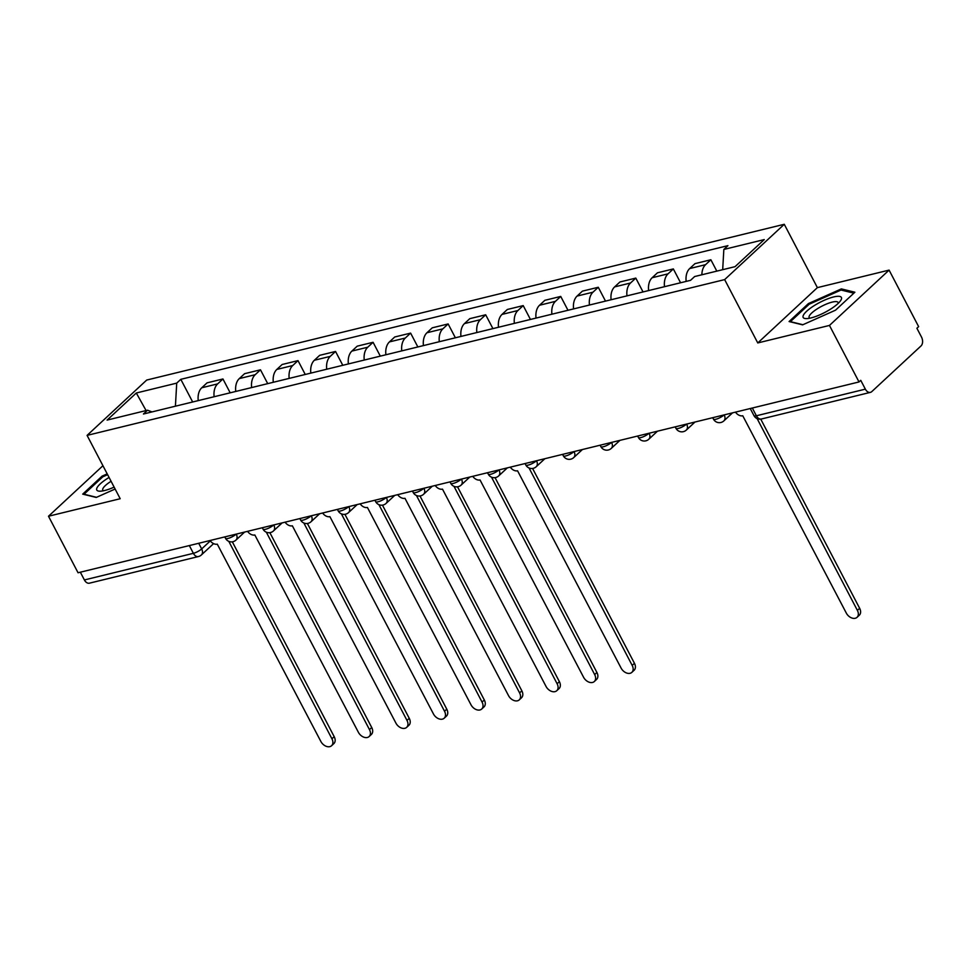 <?xml version="1.0" encoding="UTF-8"?>
<svg xmlns="http://www.w3.org/2000/svg" width="970" height="970" viewBox="0 0 970 970"><rect width="100%" height="100%" fill="white"/><g stroke="black" fill="none" stroke-linecap="round" stroke-linejoin="round"><path stroke-width="1.45" d="M829.459 325.435L889.09 270.109L817.383 287.629L784.269 224.288L146.7 380.058L87.082 435.384L724.651 279.602L757.764 342.943L829.459 325.435L859.02 381.95L78.049 572.761L48.5 516.234L120.195 498.725L87.082 435.384M889.09 270.109L918.638 326.635L916.893 328.248L921.5 337.051A6.632 4.413 76.3 0 1 920.991 345.963L871.8 391.601A6.632 4.413 76.3 0 1 870.405 392.365L761.414 419.004A6.632 4.413 -103.7 0 1 756.37 415.778L865.361 389.152A6.632 4.413 76.3 0 0 870.405 392.365M189.332 545.576L193.382 553.324A6.632 4.413 -103.7 0 0 198.438 556.55L89.446 583.176A6.632 4.413 -103.7 0 1 84.39 579.951L193.382 553.324A6.632 1.722 -27.6 0 0 201.663 548.923L210.308 540.908M80.34 572.203L84.39 579.951M102.941 465.721L48.5 516.234M865.361 389.152L860.754 380.337L859.02 381.95M701.88 274.777A15.265 10.161 -103.7 0 1 705.566 264.677L710.864 259.754L694.993 263.634L689.682 268.557A15.265 10.161 76.3 0 0 686.166 281.409M716.818 271.127L710.864 259.754M664.511 286.696A15.265 10.161 -103.7 0 1 668.039 273.843L673.338 268.92L657.454 272.8L652.155 277.723A15.265 10.161 76.3 0 0 648.627 290.576M680.576 282.767L673.338 268.92M626.984 295.862A15.265 10.161 -103.7 0 1 630.5 283.01L635.799 278.099L619.927 281.979L614.628 286.89A15.265 10.161 76.3 0 0 611.1 299.742M643.037 291.946L635.799 278.099M589.445 305.041A15.265 10.161 -103.7 0 1 592.973 292.188L598.272 287.265L582.388 291.145L577.089 296.068A15.265 10.161 76.3 0 0 573.573 308.921M605.51 301.112L598.272 287.265M551.918 314.207A15.265 10.161 -103.7 0 1 555.434 301.355L560.733 296.432L544.861 300.312L539.562 305.235A15.265 10.161 76.3 0 0 536.034 318.087M567.983 310.279L560.733 296.432M514.379 323.374A15.265 10.161 -103.7 0 1 517.907 310.521L523.206 305.598L507.322 309.478L502.024 314.401A15.265 10.161 76.3 0 0 498.507 327.254M530.444 319.457L523.206 305.598M476.852 332.552A15.265 10.161 -103.7 0 1 480.368 319.688L485.679 314.777L469.795 318.657L464.497 323.568A15.265 10.161 76.3 0 0 460.968 336.432M492.918 328.624L485.679 314.777M439.313 341.719A15.265 10.161 -103.7 0 1 442.841 328.866L448.14 323.944L432.256 327.824L426.958 332.746A15.265 10.161 76.3 0 0 423.441 345.599M455.379 337.79L448.14 323.944M401.786 350.885A15.265 10.161 -103.7 0 1 405.302 338.033L410.613 333.11L394.729 336.99L389.431 341.913A15.265 10.161 76.3 0 0 385.902 354.765M417.852 346.957L410.613 333.11M364.247 360.052A15.265 10.161 -103.7 0 1 367.775 347.199L373.074 342.289L357.202 346.169L351.892 351.079A15.265 10.161 76.3 0 0 348.375 363.932M380.313 356.135L373.074 342.289M326.72 369.23A15.265 10.161 -103.7 0 1 330.236 356.378L335.547 351.455L319.663 355.335L314.365 360.258A15.265 10.161 76.3 0 0 310.837 373.111M342.786 365.302L335.547 351.455M289.181 378.397A15.265 10.161 -103.7 0 1 292.71 365.544L298.008 360.622L282.137 364.502L276.826 369.424A15.265 10.161 76.3 0 0 273.31 382.277M305.247 374.468L298.008 360.622M251.654 387.563A15.265 10.161 -103.7 0 1 255.183 374.711L260.481 369.8L244.598 373.68L239.299 378.591A15.265 10.161 76.3 0 0 235.771 391.443M267.72 383.647L260.481 369.8M214.127 396.742A15.265 10.161 -103.7 0 1 217.644 383.89L222.942 378.967L207.071 382.847L201.76 387.77A15.265 10.161 76.3 0 0 198.244 400.622M230.181 392.814L222.942 378.967M722.686 269.696L723.838 249.448L764.251 239.578L735.054 266.665L694.629 276.547L690.543 280.33L143.439 414.008L147.525 410.213L107.1 420.095L136.309 392.995L176.722 383.126L175.412 406.2M723.838 249.448L727.912 245.652L180.808 379.331L176.722 383.126M784.269 224.288L724.651 279.602M817.383 287.629L757.764 342.943M789.083 321.543L802.614 324.853L835.51 310.194L854.885 292.225L841.354 288.902L808.446 303.561L789.083 321.543M107.197 473.869L102.068 476.149L82.705 494.13L96.236 497.44L115.127 489.025M192.654 401.98L180.808 379.331M151.987 411.923L147.525 410.213M146.094 410.565L136.309 392.995M808.919 304.471L808.446 303.561M842.069 290.285L841.354 288.902M102.541 477.058L102.068 476.149M735.49 412.129A6.632 4.644 -132.9 0 0 742.753 415.766L846.313 613.088A7.639 5.335 -132.9 0 0 857.043 617.332A7.639 5.335 -132.9 0 0 857.383 610.385L757.121 418.603M760.747 419.125L859.638 608.287A7.639 5.335 47.1 0 1 859.299 615.235L857.043 617.332M841.475 298.893A21.57 5.602 -27.6 0 0 824.245 300.276A21.57 5.602 -27.6 0 0 803.087 316.002A21.57 5.602 -27.6 0 0 806.567 318.609A21.57 5.602 -27.6 0 0 824.876 312.413A21.57 5.602 -27.6 0 0 840.408 300.918A21.57 5.602 -27.6 0 0 841.475 298.893M838.213 303.355A16.332 4.244 -27.6 0 0 838.104 302.47A16.332 4.244 -27.6 0 0 823.397 305.417A16.332 4.244 -27.6 0 0 809.101 316.511A16.332 4.244 -27.6 0 0 809.162 317.602A16.332 4.244 -27.6 0 0 809.817 318.196M802.918 324.72L790.404 321.652L809.162 304.24L841.051 290.03L853.855 293.17M109.076 477.446A21.57 5.602 -27.6 0 0 96.709 488.589A21.57 5.602 -27.6 0 0 100.189 491.196A21.57 5.602 -27.6 0 0 114.133 487.122M111.077 481.278A16.332 4.244 -27.6 0 0 102.723 489.098A16.332 4.244 -27.6 0 0 102.784 490.189A16.332 4.244 -27.6 0 0 103.438 490.784M96.539 497.307L84.026 494.239L102.784 476.828L107.621 474.669M510.293 467.152A6.632 4.644 -132.9 0 0 517.556 470.789L621.115 668.112A7.639 5.335 -132.9 0 0 631.846 672.355A7.639 5.335 -132.9 0 0 632.185 665.408L529.05 467.989M532.591 468.462L634.453 663.31A7.639 5.335 47.1 0 1 634.101 670.258L631.846 672.355M472.766 476.331A6.632 4.644 -132.9 0 0 480.029 479.956L583.588 677.278A7.639 5.335 -132.9 0 0 594.319 681.522A7.639 5.335 -132.9 0 0 594.659 674.574L491.511 477.155M495.052 477.64L596.914 672.477A7.639 5.335 47.1 0 1 596.574 679.424L594.319 681.522M435.227 485.497A6.632 4.644 -132.9 0 0 442.49 489.135L546.049 686.457A7.639 5.335 -132.9 0 0 556.78 690.701A7.639 5.335 -132.9 0 0 557.12 683.753L453.984 486.322M457.525 486.807L559.387 681.655A7.639 5.335 47.1 0 1 559.035 688.603L556.78 690.701M397.7 494.664A6.632 4.644 -132.9 0 0 404.963 498.301L508.522 695.623A7.639 5.335 -132.9 0 0 519.253 699.867A7.639 5.335 -132.9 0 0 519.593 692.919L416.445 495.488M419.986 495.973L521.848 690.822A7.639 5.335 47.1 0 1 521.508 697.769L519.253 699.867M360.161 503.83A6.632 4.644 -132.9 0 0 367.424 507.468L470.996 704.79A7.639 5.335 -132.9 0 0 481.714 709.034A7.639 5.335 -132.9 0 0 482.054 702.086L378.918 504.667M382.459 505.14L484.321 699.988A7.639 5.335 47.1 0 1 483.981 706.936L481.714 709.034M322.634 513.009A6.632 4.644 -132.9 0 0 329.897 516.646L433.457 713.956A7.639 5.335 -132.9 0 0 444.187 718.2A7.639 5.335 -132.9 0 0 444.527 711.252L341.379 513.833M344.92 514.318L446.782 709.167A7.639 5.335 47.1 0 1 446.442 716.115L444.187 718.2M285.095 522.175A6.632 4.644 -132.9 0 0 292.358 525.813L395.93 723.135A7.639 5.335 -132.9 0 0 406.648 727.379A7.639 5.335 -132.9 0 0 406.988 720.431L303.852 523M307.393 523.485L409.255 718.333A7.639 5.335 47.1 0 1 408.916 725.281L406.648 727.379M247.568 531.342A6.632 4.644 -132.9 0 0 254.831 534.979L358.391 732.302A7.639 5.335 -132.9 0 0 369.121 736.545A7.639 5.335 -132.9 0 0 369.461 729.598L266.326 532.178M269.854 532.651L371.716 727.5A7.639 5.335 47.1 0 1 371.377 734.448L369.121 736.545M210.041 540.52A6.632 4.644 -132.9 0 0 217.292 544.158L320.864 741.468A7.639 5.335 -132.9 0 0 331.582 745.712A7.639 5.335 -132.9 0 0 331.922 738.764L228.787 541.345M232.327 541.83L334.189 736.666A7.639 5.335 47.1 0 1 333.85 743.614L331.582 745.712M224.797 536.907L225.537 538.326A6.632 1.722 -27.6 0 0 227.938 538.471A6.632 1.722 -27.6 0 0 236.171 534.13M262.324 527.741L263.064 529.159A6.632 1.722 -27.6 0 0 265.477 529.305A6.632 1.722 -27.6 0 0 273.698 524.964M299.863 518.574L300.603 519.981A6.632 1.722 -27.6 0 0 303.004 520.138A6.632 1.722 -27.6 0 0 311.237 515.785M337.39 509.395L338.13 510.814A6.632 1.722 -27.6 0 0 340.543 510.972A6.632 1.722 -27.6 0 0 348.763 506.619M374.929 500.229L375.669 501.648A6.632 1.722 -27.6 0 0 378.07 501.793A6.632 1.722 -27.6 0 0 386.303 497.452M412.456 491.062L413.196 492.481A6.632 1.722 -27.6 0 0 415.609 492.627A6.632 1.722 -27.6 0 0 423.829 488.286M449.995 481.884L450.735 483.303A6.632 1.722 -27.6 0 0 453.135 483.46A6.632 1.722 -27.6 0 0 461.368 479.107M487.522 472.717L488.262 474.136A6.632 1.722 -27.6 0 0 490.674 474.281A6.632 1.722 -27.6 0 0 498.895 469.941M525.061 463.551L525.801 464.969A6.632 1.722 -27.6 0 0 528.201 465.115A6.632 1.722 -27.6 0 0 536.434 460.774M562.588 454.384L563.327 455.791A6.632 1.722 -27.6 0 0 565.74 455.948A6.632 1.722 -27.6 0 0 573.961 451.596M600.127 445.206L600.866 446.624A6.632 1.722 -27.6 0 0 603.267 446.77A6.632 1.722 -27.6 0 0 611.5 442.429M637.654 436.039L638.393 437.458A6.632 1.722 -27.6 0 0 640.794 437.603A6.632 1.722 -27.6 0 0 649.027 433.263M675.181 426.873L675.932 428.279A6.632 1.722 -27.6 0 0 678.333 428.437A6.632 1.722 -27.6 0 0 686.566 424.084M712.72 417.694L713.459 419.113A6.632 1.722 -27.6 0 0 715.86 419.27A6.632 1.722 -27.6 0 0 724.093 414.917M198.717 543.285L201.663 548.923A6.632 4.644 -132.9 0 1 201.372 554.961L213.594 543.624M239.299 378.591L255.183 374.711M276.826 369.424L292.71 365.544M314.365 360.258L330.236 356.378M351.892 351.079L367.775 347.199M389.431 341.913L405.302 338.033M426.958 332.746L442.841 328.866M464.497 323.568L480.368 319.688M502.024 314.401L517.907 310.521M539.562 305.235L555.434 301.355M577.089 296.068L592.973 292.188M614.628 286.89L630.5 283.01M652.155 277.723L668.039 273.843M689.682 268.557L705.566 264.677M201.76 387.77L217.644 383.89M724.178 414.905A6.632 4.644 47.1 0 1 723.85 420.907L732.532 412.856M686.639 424.072A6.632 4.644 47.1 0 1 686.323 430.074L694.993 422.023M649.112 433.238A6.632 4.644 47.1 0 1 648.797 439.24L657.466 431.201M611.573 442.405A6.632 4.644 47.1 0 1 611.258 448.419L619.927 440.368M574.046 451.583A6.632 4.644 47.1 0 1 573.731 457.585L582.4 449.534M536.507 460.75A6.632 4.644 47.1 0 1 536.192 466.752L544.861 458.713M498.98 469.916A6.632 4.644 47.1 0 1 498.665 475.93L507.334 467.879M461.441 479.095A6.632 4.644 47.1 0 1 461.126 485.097L469.795 477.046M423.914 488.262A6.632 4.644 47.1 0 1 423.599 494.263L432.268 486.225M386.375 497.428A6.632 4.644 47.1 0 1 386.06 503.43L394.741 495.391M348.848 506.607A6.632 4.644 47.1 0 1 348.533 512.609L357.202 504.558M311.309 515.773A6.632 4.644 47.1 0 1 310.994 521.775L319.676 513.724M273.782 524.94A6.632 4.644 47.1 0 1 273.467 530.942L282.137 522.903M236.256 534.106A6.632 4.644 47.1 0 1 235.928 540.12L244.61 532.069M750.246 408.528L753.957 415.621A6.632 1.722 -27.6 0 0 756.37 415.778L752.32 408.018M857.383 610.385L859.638 608.287M632.185 665.408L634.453 663.31M594.659 674.574L596.914 672.477M557.12 683.753L559.387 681.655M519.593 692.919L521.848 690.822M482.054 702.086L484.321 699.988M444.527 711.252L446.782 709.167M406.988 720.431L409.255 718.333M369.461 729.598L371.716 727.5M331.922 738.764L334.189 736.666M713.459 419.113A6.632 6.632 0 0 0 723.85 420.907M675.932 428.279A6.632 6.632 0 0 0 686.323 430.074M638.393 437.458A6.632 6.632 0 0 0 648.797 439.24M600.866 446.624A6.632 6.632 0 0 0 611.258 448.419M563.327 455.791A6.632 6.632 0 0 0 573.731 457.585M525.801 464.969A6.632 6.632 0 0 0 536.192 466.752M488.262 474.136A6.632 6.632 0 0 0 498.665 475.93M450.735 483.303A6.632 6.632 0 0 0 461.126 485.097M413.196 492.481A6.632 6.632 0 0 0 423.599 494.263M375.669 501.648A6.632 6.632 0 0 0 386.06 503.43M338.13 510.814A6.632 6.632 0 0 0 348.533 512.609M300.603 519.981A6.632 6.632 0 0 0 310.994 521.775M263.064 529.159A6.632 6.632 0 0 0 273.467 530.942M225.537 538.326A6.632 6.632 0 0 0 235.928 540.12M198.438 556.55A6.632 6.632 0 0 0 201.372 554.961M753.957 415.621A6.632 6.632 0 0 0 761.414 419.004"/></g></svg>

